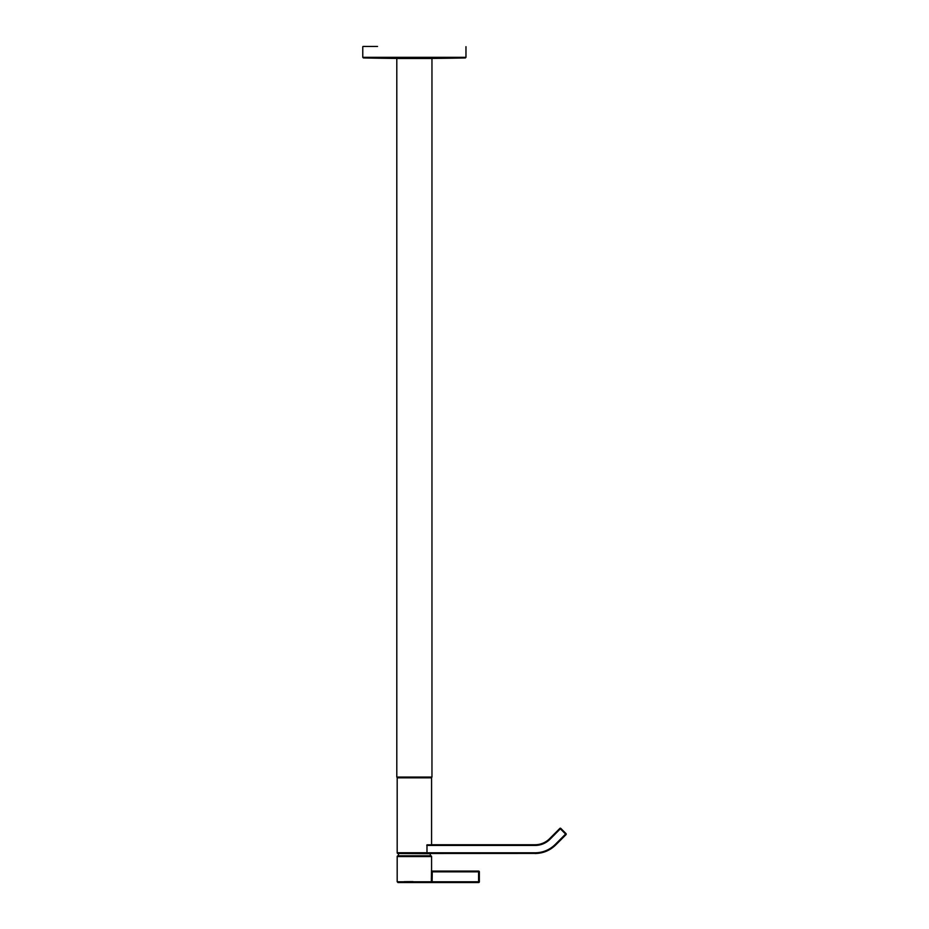 <?xml version="1.0" encoding="UTF-8"?>
<svg xmlns="http://www.w3.org/2000/svg" width="929" height="929" viewBox="0 0 929 929"><rect width="100%" height="100%" fill="white"/><g stroke="black" fill="none" stroke-linecap="round" stroke-linejoin="round"><path stroke-width="1.39" d="M431.579 844.833L431.579 777.828L397.182 777.828L397.182 852.741A0.766 0.766 0 0 0 397.937 853.507L430.812 853.507A0.766 0.766 0 0 0 430.951 853.484L535.058 853.414L426.98 853.414L426.98 844.833C433.065 844.716 433.065 844.716 426.98 844.833L535.058 844.833A20.554 20.554 0 0 0 549.596 838.817L559.978 828.436A0.615 0.615 -45 0 1 560.837 828.436L566.04 833.638A0.615 0.615 135 0 1 566.04 834.497L555.67 844.879A29.136 29.136 0 0 1 535.058 853.414L535.058 852.799A28.52 28.52 0 0 0 555.228 844.449L565.61 834.068L566.109 834.567L566.109 833.696M431.579 777.828A0.766 0.766 0 0 0 430.812 777.062M397.182 777.828A0.766 0.766 0 0 1 397.937 777.062M431.579 856.561A0.766 0.766 0 0 0 430.812 855.795L397.949 855.795A0.766 0.766 0 0 0 397.182 856.561L397.182 881.784L431.346 881.784L431.497 870.264A0.766 0.766 -90 0 0 431.88 870.937L432.09 878.613L431.335 878.625L431.962 870.937A0.766 0.766 0 0 1 431.579 870.264L431.579 856.561L397.182 856.561M432.461 871.088L478.586 871.088A0.766 0.766 0 0 1 479.352 871.843L479.352 881.784L479.352 871.843L432.461 871.855M413.022 881.609L409.968 881.621M409.654 881.621L404.22 881.667M432.287 871.065L432.101 882.55L397.949 882.55L478.586 882.55L479.352 881.784A0.766 0.766 180 0 1 478.586 882.55A0.766 0.766 0 0 0 478.69 882.538M397.182 881.784L398.216 882.55M400.573 882.504L402.454 882.469M404.579 882.434L407.529 882.399M410.119 882.387L413.602 882.376M418.062 882.387L418.828 882.387M419.142 882.387L420.396 882.399M422.219 882.411L424.599 882.445M428.513 882.504L429.825 882.527M478.586 871.088L478.586 881.795L431.346 881.784A0.766 0.755 -88.8 0 1 430.591 882.55M398.704 853.507L430.278 853.728L398.704 853.507M431.962 777.062L396.799 777.062L396.799 58.492L431.962 58.492L431.962 777.062M377.546 46.45L363.007 46.45M535.058 845.448L535.058 844.74A20.461 20.461 0 0 0 549.538 838.748L550.026 839.247A21.17 21.17 0 0 1 535.058 845.448L426.771 845.448M426.98 853.414C433.065 853.53 433.065 853.53 426.98 853.414M566.04 833.638L565.61 834.068L559.908 828.366A0.615 0.615 0 0 1 560.779 828.366L550.026 839.247M555.228 844.449L555.728 844.937L566.109 834.567M397.182 852.741L426.771 852.741M479.352 881.784L478.586 882.55L397.949 882.55M450.948 57.935L363.378 57.935A2293.283 2293.283 0 0 0 414.38 58.492A2293.283 2293.283 0 0 0 465.383 57.935L450.948 57.935M362.774 46.682L362.774 57.319L465.975 57.319L465.975 46.682M449.926 57.935L465.383 57.935L465.975 57.319M426.771 852.799L535.058 852.799M398.483 853.728L398.483 855.795M430.278 853.728L430.278 855.795M362.774 57.319L363.378 57.935M535.058 844.74L431.579 844.74M549.538 838.748L559.908 828.366M555.728 844.937C549.968 850.534 543.082 853.379 535.058 853.507"/></g></svg>
